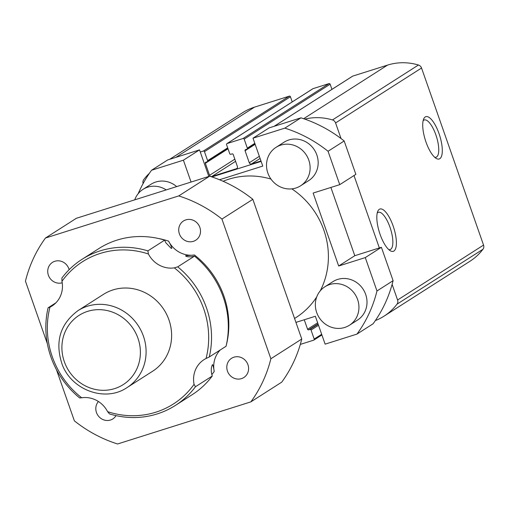 <?xml version="1.0" encoding="UTF-8"?>
<svg xmlns="http://www.w3.org/2000/svg" width="509" height="509" viewBox="0 0 509 509"><rect width="100%" height="100%" fill="white"/><g stroke="black" fill="none" stroke-linecap="round" stroke-linejoin="round"><path stroke-width="0.76" d="M164.674 240.146L147.884 250.873L148.412 253.985A84.411 79.099 -122.6 0 0 61.958 281.305L61.894 278.041A86.695 81.236 57.4 0 1 82.006 259.336L98.797 248.608A86.695 81.236 -122.6 0 1 164.674 240.146A25.094 23.516 -122.6 0 0 165.877 242.831L171.107 248.271L171.8 248.347C171.508 246.719 170.432 244.307 168.562 241.113A84.411 79.099 -122.6 0 0 157.962 238.397M211.852 374.605A84.411 79.099 -122.6 0 0 214.213 371.468C213.691 367.835 213.125 365.551 212.514 364.616L212.291 364.883M212.514 364.616C211.318 366.715 210.987 369.572 211.528 373.186A25.094 23.516 -122.6 0 0 212.259 376.017A86.695 81.236 -122.6 0 1 192.148 394.723L175.357 405.45A86.695 81.236 57.4 0 1 109.48 413.912L107.609 411.66A25.094 23.516 -122.6 0 0 81.695 397.777L79.646 397.936A86.695 81.236 57.4 0 1 50.9 356.968A86.695 81.236 57.4 0 1 48.088 307.811L49.958 307.156A84.411 79.099 -122.6 0 0 52.281 356.752A84.411 79.099 -122.6 0 0 81.695 397.777M226.276 345.337A84.411 79.099 -122.6 0 0 223.89 296.022A84.411 79.099 -122.6 0 0 194.47 254.996L185.632 255.76L185.74 256.122M185.632 255.76C186.23 256.727 188.285 257.045 191.785 256.708A25.094 23.516 -122.6 0 0 194.508 256.122A86.695 81.236 -122.6 0 1 223.247 297.091A86.695 81.236 -122.6 0 1 226.066 346.254L209.282 356.981L206.062 358.482A84.411 79.099 -122.6 0 0 174.326 267.868L177.717 266.85A86.695 81.236 57.4 0 1 206.463 307.818A86.695 81.236 57.4 0 1 209.282 356.981M152.573 371.271A45.625 42.756 -122.6 0 0 168.95 319.887A45.625 42.756 -122.6 0 0 103.448 294.367L77.928 310.675A45.625 42.756 57.4 0 1 142.495 333.739A45.625 42.756 57.4 0 1 127.053 387.578L152.573 371.271M176.687 186.593A22.816 21.378 -122.6 0 0 155.811 182.006A22.816 21.378 -122.6 0 0 151.046 184.233L142.984 189.38A22.816 21.378 -122.6 0 0 134.732 199.846M166.188 189.908A22.816 21.378 -122.6 0 0 147.756 187.153A22.816 21.378 -122.6 0 0 142.984 189.38M300.596 185.798L308.651 180.644A22.816 21.378 -122.6 0 0 315.758 152.363A22.816 21.378 -122.6 0 0 288.858 139.969A22.816 21.378 -122.6 0 0 284.086 142.196L276.031 147.343A22.816 21.378 -122.6 0 0 268.924 175.624A22.816 21.378 -122.6 0 0 295.824 188.025A22.816 21.378 -122.6 0 0 300.596 185.798A22.816 21.378 -122.6 0 0 307.703 157.51A22.816 21.378 -122.6 0 0 280.796 145.116A22.816 21.378 -122.6 0 0 276.031 147.343M349.429 325.245L357.49 320.097A22.816 21.378 -122.6 0 0 364.597 291.816A22.816 21.378 -122.6 0 0 337.69 279.416A22.816 21.378 -122.6 0 0 332.924 281.642L324.863 286.796A22.816 21.378 -122.6 0 0 317.756 315.077A22.816 21.378 -122.6 0 0 344.657 327.472A22.816 21.378 -122.6 0 0 349.429 325.245A22.816 21.378 -122.6 0 0 356.535 296.963A22.816 21.378 -122.6 0 0 329.635 284.563A22.816 21.378 -122.6 0 0 324.863 286.796M98.428 401.512A11.408 10.689 -122.6 0 0 96.468 412.532A11.408 10.689 -122.6 0 0 112.845 418.913A11.408 10.689 -122.6 0 0 116.039 415.63M227.466 371.144A11.408 10.689 -122.6 0 0 243.836 377.519A11.408 10.689 -122.6 0 0 247.934 364.673A11.408 10.689 -122.6 0 0 231.557 358.298A11.408 10.689 -122.6 0 0 227.466 371.144M179.378 233.841A11.408 10.689 -122.6 0 0 195.755 240.216A11.408 10.689 -122.6 0 0 199.846 227.37A11.408 10.689 -122.6 0 0 183.475 220.989A11.408 10.689 -122.6 0 0 179.378 233.841M69.135 269.681A11.408 10.689 -122.6 0 0 68.855 268.758A11.408 10.689 -122.6 0 0 52.478 262.383A11.408 10.689 -122.6 0 0 48.387 275.229A11.408 10.689 -122.6 0 0 62.206 282.775M294.558 318.469L296.028 317.533A77.572 72.685 -122.6 0 0 316.751 296.874M320.212 290.906A77.572 72.685 -122.6 0 0 291.81 188.858M270.973 179.079A77.572 72.685 -122.6 0 0 228.719 179.219A77.572 72.685 -122.6 0 0 223.095 181.274M151.561 170.241L167.684 159.947L199.528 149.881L183.405 160.182L151.561 170.241A132.321 123.986 -122.6 0 0 138.168 193.687M355.861 174.352L339.738 184.652L328.05 151.275A132.321 123.986 -122.6 0 0 284.843 128.128L252.998 138.194L269.115 127.893L300.959 117.833A132.321 123.986 -122.6 0 1 344.173 140.974L355.861 174.352M344.173 140.974L328.05 151.275M373.084 323.788L356.968 334.089A132.321 123.986 -122.6 0 0 376.972 290.97L365.284 257.592L381.4 247.298L393.094 280.675A132.321 123.986 -122.6 0 1 373.084 323.788M295.933 322.394L315.357 316.261L325.124 344.148L356.968 334.089M82.006 259.336A86.695 81.236 57.4 0 1 147.884 250.873M55.92 302.804L48.088 307.811M107.609 411.66A84.411 79.099 -122.6 0 0 194.063 384.34L195.469 386.745L212.259 376.017M195.469 386.745A86.695 81.236 57.4 0 1 175.357 405.45M199.528 149.881L208.824 176.438M211.935 176.935L261.123 161.398M330.888 187.446L354.792 255.703L381.4 247.298M56.435 369.623L74.371 420.841A132.321 123.986 -122.6 0 0 117.579 443.982L250.861 401.875A132.321 123.986 -122.6 0 0 270.864 358.756L301.761 339.019A132.321 123.986 -122.6 0 1 281.751 382.138L250.861 401.875M252.839 199.324L221.943 219.061A132.321 123.986 -122.6 0 0 178.735 195.92L209.625 176.184A132.321 123.986 -122.6 0 1 252.839 199.324L301.761 339.019M209.625 176.184L76.35 218.291L45.454 238.027A132.321 123.986 -122.6 0 0 25.45 281.146L47.35 343.69M194.47 254.996A25.094 23.516 57.4 0 1 168.562 241.113M214.213 371.468A25.094 23.516 57.4 0 1 220.251 349.969M270.864 358.756L221.943 219.061M178.735 195.92L45.454 238.027M339.738 184.652L313.13 193.057L338.676 266.003L365.284 257.592M219.506 179.747L262.765 166.08L252.998 138.194M183.405 160.182L191.066 182.05M376.972 290.97L393.094 280.675M284.843 128.128L300.959 117.833M148.412 253.985A25.094 23.516 -122.6 0 0 174.326 267.868M49.958 307.156A25.094 23.516 -122.6 0 0 51.982 306.011A25.094 23.516 -122.6 0 0 61.958 281.305M206.062 358.482A25.094 23.516 -122.6 0 0 204.039 359.634A25.094 23.516 -122.6 0 0 194.063 384.34M177.717 266.85L194.508 256.122M338.676 266.003L354.792 255.703M393.145 226.009A22.192 7.52 -107.5 0 1 390.269 250.74A22.192 7.52 -107.5 0 1 380.083 234.356A22.192 7.52 -107.5 0 1 377.793 211.254A22.192 7.52 -107.5 0 1 393.145 226.009M388.774 249.595A19.546 6.617 72.5 0 0 390.123 249.569A19.546 6.617 72.5 0 0 389.989 227.256A19.546 6.617 72.5 0 0 378.346 212.298A19.546 6.617 72.5 0 0 377.226 213.048M439.051 133.676A22.192 7.52 -107.5 0 1 436.175 158.407A22.192 7.52 -107.5 0 1 425.982 142.024A22.192 7.52 -107.5 0 1 423.698 118.921A22.192 7.52 -107.5 0 1 439.051 133.676M434.673 157.262A19.546 6.617 72.5 0 0 436.028 157.23A19.546 6.617 72.5 0 0 435.889 134.923A19.546 6.617 72.5 0 0 424.251 119.965A19.546 6.617 72.5 0 0 423.125 120.716M318.023 323.877L308.696 329.838L309.924 329.45A0.91 0.853 57.4 0 1 311.037 330.048L314.193 339.058A0.91 0.853 57.4 0 1 313.678 340.177L300.304 344.402M235.584 161.315L211.801 176.502L236.367 168.74A1.826 1.712 57.4 0 0 237.404 166.507L233.192 154.494A0.91 0.853 57.4 0 0 232.072 153.896L230.844 154.284A0.91 0.853 57.4 0 1 229.724 153.686L226.575 144.671A0.91 0.853 57.4 0 1 227.09 143.557L243.054 138.512A0.91 0.853 57.4 0 1 244.174 139.11L247.329 148.125A0.91 0.853 57.4 0 1 246.814 149.239L245.586 149.627A0.91 0.853 57.4 0 0 245.064 150.747L249.27 162.759L259.348 156.32M200.279 152.026L203.346 151.058A0.91 0.853 57.4 0 1 204.465 151.657L207.621 160.666A0.91 0.853 57.4 0 1 207.106 161.786L205.878 162.174A0.91 0.853 57.4 0 0 205.356 163.287L209.562 175.306L234.827 159.164M308.696 329.838A0.91 0.853 57.4 0 1 307.576 329.24L304.255 319.767M375.356 320.575A56.582 53.012 -122.6 0 0 384.047 316.159L470.004 261.238A56.582 53.012 -122.6 0 0 482.958 249.264A4.562 4.276 -122.6 0 0 483.55 245.09L421.541 68.021A4.562 4.276 -122.6 0 0 418.436 65.018A56.582 53.012 -122.6 0 0 387.553 65.101L352.762 76.096A0.91 0.853 -122.6 0 0 352.406 76.318M260.977 160.965L251.51 163.955A1.826 1.712 57.4 0 1 249.27 162.759M331.944 89.361L330.137 84.195A0.91 0.853 -122.6 0 0 329.018 83.597L313.054 88.642A0.91 0.853 -122.6 0 0 312.698 88.865M211.801 176.502A1.826 1.712 57.4 0 1 209.562 175.306M292.236 101.908L290.429 96.742A0.91 0.853 -122.6 0 0 289.309 96.144L254.513 107.138A56.582 53.012 -122.6 0 0 242.685 112.661L169.637 159.323M143.118 183.545A4.562 4.276 57.4 0 1 143.773 179.556A56.582 53.012 -122.6 0 1 149.43 173.257M421.541 68.021L335.577 122.936A4.562 4.276 -122.6 0 0 332.472 119.933A56.582 53.012 -122.6 0 0 304.808 119.119M384.047 316.159A56.582 53.012 -122.6 0 0 396.995 304.178L482.958 249.264M392.115 284.385L397.586 300.005A4.562 4.276 57.4 0 1 396.995 304.178M335.577 122.936L341.049 138.563M354.003 175.541L379.358 247.94M318.138 324.201L309.924 329.45M318.513 325.276L311.037 330.048M314.193 339.058L321.669 334.286M307.576 329.24L317.648 322.801M352.762 76.096L274.179 126.296M255.143 144.308L245.064 150.747M260.099 158.471L251.51 163.955M247.329 148.125L254.805 143.347M330.137 84.195L244.174 139.11M243.054 138.512L329.018 83.597M313.054 88.642L227.09 143.557M236.367 168.74L237.067 168.294M228.019 148.813L205.356 163.287M207.621 160.666L227.682 147.852M290.429 96.742L204.465 151.657M203.346 151.058L289.309 96.144M418.436 65.018L332.472 119.933M303.638 118.712L387.553 65.101M175.929 157.338L254.513 107.138M397.586 300.005L483.55 245.09M65.146 363.833A41.064 38.48 -122.6 0 0 116.771 387.864A41.064 38.48 -122.6 0 0 137.15 336.137A41.064 38.48 -122.6 0 0 85.525 312.1A41.064 38.48 -122.6 0 0 65.146 363.833M321.904 334.954L313.868 340.088M352.572 76.185L274.077 126.327M255.041 144.015L247.005 149.15M312.863 88.731L226.899 143.646M227.917 148.52L207.297 161.697M77.928 310.675C59.884 324.233 54.66 342.245 62.27 364.711C71.915 390.39 105.497 402.396 127.053 387.578"/></g></svg>
